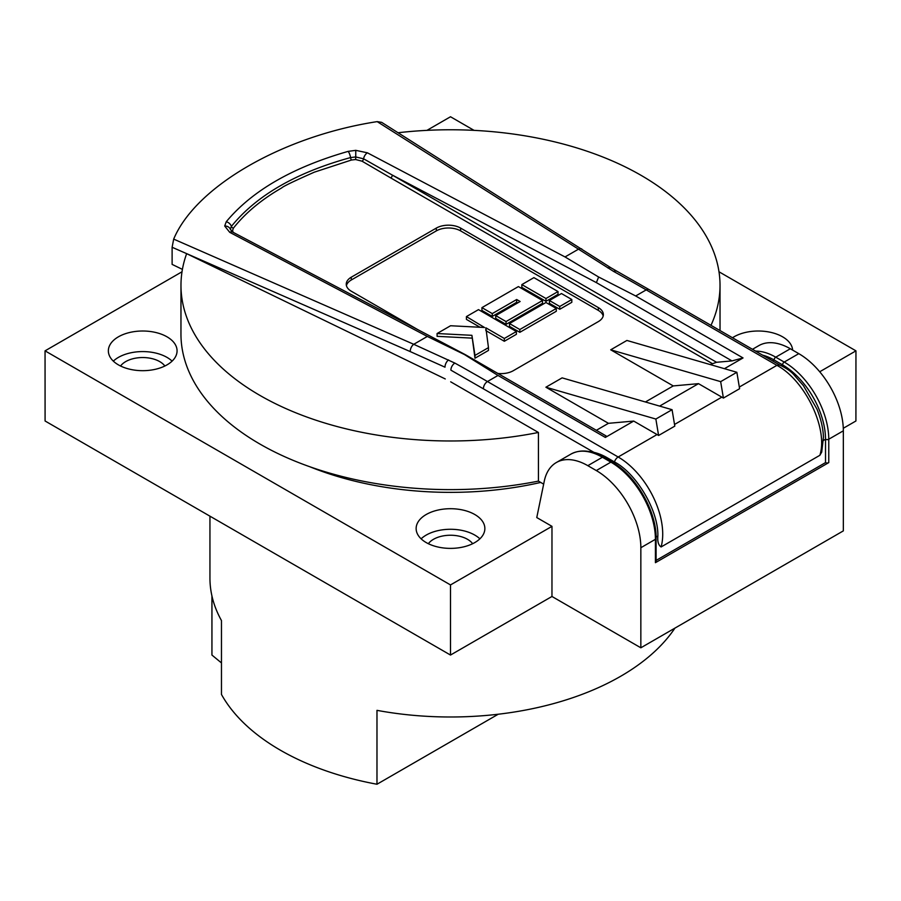 <?xml version="1.0" encoding="UTF-8"?>
<svg xmlns="http://www.w3.org/2000/svg" width="901" height="901" viewBox="0 0 901 901"><rect width="100%" height="100%" fill="white"/><g stroke="black" fill="none" stroke-linecap="round" stroke-linejoin="round"><path stroke-width="1.35" d="M558.023 291.552L558.023 294.357L545.972 301.328L545.972 298.513L521.848 284.592L533.91 277.632L558.023 291.552L545.972 298.513M545.972 301.328L521.848 287.396L521.848 284.592M542.526 300.506L542.526 303.31L506.047 324.371L495.719 318.402L495.719 315.598L520.125 301.497L516.678 299.515L492.273 313.604L481.934 307.635L518.402 286.586L542.526 300.506L506.047 321.567L495.719 315.598M506.047 324.371L506.047 321.567M517.692 302.905L516.678 302.319L492.273 316.409L492.273 313.604M516.678 302.319L516.678 299.515M492.273 316.409L481.934 310.44L481.934 307.635M556.3 308.469L556.3 311.273L519.832 332.323L519.832 329.518L509.493 323.549L545.972 302.499L556.3 308.469L519.832 329.518M519.832 332.323L509.493 326.353L509.493 323.549M516.386 331.512L516.386 334.316L504.323 341.276L504.323 338.472L485.864 327.806L488.466 347.628L474.985 355.411L471.899 335.318L437.086 333.528L450.568 325.745L484.49 327.491L466.425 316.589L478.487 309.629L516.386 331.512L504.323 338.472M504.323 341.276L485.864 330.611L485.864 327.806M474.985 355.411L474.985 358.215L488.466 350.433L488.466 347.628M474.985 358.215L471.899 335.318M471.899 338.123L437.086 336.332L437.086 333.528M480.042 327.254L466.425 319.393L466.425 316.589M346.423 285.606A17.187 9.922 180 0 1 351.277 279.997L436.321 230.893A17.187 9.922 180 0 1 460.625 230.893L598.32 310.394A17.187 9.922 180 0 1 603.186 316.003M417.805 329.631L351.277 291.214A17.187 9.922 180 0 1 346.243 284.209A17.187 9.922 180 0 1 351.277 277.193L436.321 228.088A17.187 9.922 180 0 1 460.625 228.088L598.32 307.59A17.187 9.922 180 0 1 603.355 314.607A17.187 9.922 180 0 1 598.32 321.612L513.277 370.716A17.187 9.922 180 0 1 497.859 373.442M543.652 484.13L538.438 481.111L538.426 432.469A269.523 155.603 180 0 1 259.916 395.404A269.523 155.603 180 0 1 180.977 285.335A269.523 155.603 180 0 1 186.642 253.654L445.263 378.949M538.438 481.111A269.545 155.614 180 0 1 259.905 444.047A269.545 155.614 180 0 1 180.955 333.978L180.977 285.335M450.691 381.821L538.426 432.469M616.475 271.156A5.733 3.367 119 0 0 613.626 271.438A2290.961 1322.691 60 0 1 646.22 289.885A5.733 3.311 120 0 1 649.092 289.604L611.115 267.912L381.652 122.345L377.181 121.624C282.779 136.164 195.697 186.439 173.679 239.114L172.114 247.268L172.114 264.387L182.407 269.376M710.979 325.34A269.523 155.603 0 0 0 720.023 285.335A269.523 155.603 0 0 0 398.084 132.74M762.64 355.163A60.705 35.049 60 0 1 774.117 359.983L782.586 364.871A60.705 35.049 60 0 1 825.519 439.226L825.519 462.607A2.286 1.318 0 0 0 828.762 462.607L655.421 562.686A2.286 1.318 0 0 0 656.097 561.751L656.097 538.37A2.286 1.318 0 0 1 655.421 539.305A63.002 36.378 -120 0 0 610.878 462.145A2.286 1.318 -60 0 1 612.016 462.022C635.689 475.018 656.671 511.374 656.097 538.37M540.724 482.429A245.128 141.525 180 0 1 309.933 466.797M792.621 350.084A34.362 19.833 0 0 0 782.586 336.816A34.362 19.833 0 0 0 732.49 337.751M113.335 361.132A34.362 19.845 180 0 1 167.012 357.393A34.362 19.845 180 0 1 172.091 361.132M118.414 364.871A34.362 19.833 0 0 0 155.862 369.173A34.362 19.833 0 0 0 177.069 350.838A34.362 19.833 0 0 0 167 336.816A34.362 19.833 0 0 0 129.564 332.514A34.362 19.833 0 0 0 108.357 350.838A34.362 19.833 0 0 0 118.414 364.871M421.116 538.832A34.362 19.845 180 0 1 474.804 535.093A34.362 19.845 180 0 1 479.884 538.832M426.207 542.571A34.362 19.833 0 0 0 463.655 546.873A34.362 19.833 0 0 0 484.862 528.538A34.362 19.833 0 0 0 474.793 514.516A34.362 19.833 0 0 0 437.357 510.214A34.362 19.833 0 0 0 416.138 528.538A34.362 19.833 0 0 0 426.207 542.571M604.695 457.798L605.979 457.055L614.448 461.943C636.083 473.115 658.608 510.394 657.854 536.027C657.392 541.591 658.473 545.24 661.097 546.963L819.854 455.309C828.413 429.011 805.28 380.526 776.921 365.344L739.316 387.047M605.979 457.055C601.857 454.825 597.847 453.259 593.962 452.37A60.705 35.049 -120 0 0 588.894 451.502M173.679 239.114L413.75 344.295L454.87 363.092A5.733 3.367 119 0 0 450.894 370.153L593.962 452.37M613.626 271.438L377.181 121.624M120.554 366.009A24.057 13.887 180 0 1 159.714 361.605A24.057 13.887 180 0 1 164.86 366.009M428.347 543.708A24.057 13.887 180 0 1 467.506 539.305A24.057 13.887 180 0 1 472.653 543.708M182.013 271.775L45.05 350.849L450.5 584.929L551.975 526.342L536.771 517.557L544.249 481.258A63.002 36.378 60 0 1 556.322 462.54A63.002 36.378 60 0 1 587.824 465.671L596.293 470.559A63.002 36.378 60 0 1 640.848 547.718L655.421 539.305L655.421 562.686M656.097 560.422L825.519 462.607M45.05 350.849L45.084 420.992L450.5 655.05L551.964 596.473L640.848 647.796L843.336 530.88L843.336 430.813A63.002 36.378 -120 0 0 798.793 353.654L784.208 362.067A63.002 36.378 60 0 1 828.762 439.226L828.762 462.607M752.481 349.295L758.811 345.635A63.002 36.378 60 0 1 790.312 348.755L798.793 353.654M819.719 371.764L855.95 350.849L718.987 271.775M474.061 130.363L450.5 116.758L426.939 130.363M450.5 584.929L450.5 655.05M551.975 526.342L551.964 596.473M640.848 647.796L640.848 547.718M843.291 428.279L855.916 420.992L855.95 350.849M209.944 516.172L209.944 578.115A240.556 138.878 0 0 0 221.466 620.564L221.466 694.457A240.556 138.878 0 0 0 280.402 750.206A240.556 138.878 0 0 0 376.978 784.242L376.978 710.348A240.556 138.878 0 0 0 674.917 628.121M498.219 714.234L376.978 784.242M211.938 595.91L211.938 655.061L221.466 662.922M657.043 434.552A63.002 36.378 60 0 1 658.597 435.476L674.804 426.128L672.067 409.696L562.111 377.868L545.905 387.216L608.445 423.324L633.696 421.071L657.043 434.552L618.165 456.998L487.464 381.54L497.994 375.458L464.387 354.51L427.333 336.445L413.75 344.295A5.733 3.142 113.7 0 0 410.248 351.593L445.004 367.191A5.733 3.086 -65.3 0 1 448.585 359.927M633.696 421.071L605.348 437.435L606.159 435.971L465.535 354.78L232.571 232.03L230.363 229.327A5.733 4.775 176.9 0 0 224.698 226.016L226.241 221.759C252.01 190.742 292.645 167.282 348.146 151.379L355.782 150.343L355.737 156.943L363.61 158.813L392.318 175.087L596.383 282.621L598.624 277.001L565.028 256.943L367.428 152.821A5.733 3.446 117.8 0 0 363.61 158.813A2.286 1.34 -59.5 0 1 362.011 161.178L390.696 177.902A2.286 1.318 120 0 0 392.318 175.087L716.543 362.281L731.984 360.907L743.043 357.945L635.689 295.967L598.624 277.001M779.782 365.051L776.921 365.344L646.22 289.885L635.689 295.967M819.854 455.309L821.723 452.077L823.446 437.165C823.154 428.493 821.002 419.168 817.004 409.178L803.422 385.651L794.671 375.649C791.63 371.786 786.573 368.216 779.5 364.928M698.5 383.657L721.836 397.138A63.002 36.378 60 0 1 723.402 398.073L720.665 381.641L610.709 349.813L673.238 385.921L698.5 383.657L659.633 406.092M658.597 435.476L655.86 419.044L545.905 387.216M672.067 409.696L655.86 419.044M465.468 354.746L464.387 354.51M232.571 232.03A5.733 3.446 117.8 0 0 229.721 232.323L427.333 336.445M233.168 232.334L232.559 230.622A2.286 1.87 176.1 0 1 230.363 229.327L231.388 226.388C256.447 195.461 296.17 172.519 350.557 157.574L355.737 156.943L355.658 159.545L362.011 161.178M724.427 368.689L743.043 357.945M610.709 349.813L626.905 340.454L736.86 372.282L739.597 388.714L723.402 398.073M736.86 372.282L720.665 381.641M673.238 385.921L645.42 401.981M596.349 430.306L608.445 423.324M226.241 221.759A5.733 4.302 39 0 1 231.388 226.388A2.286 1.701 -142 0 0 233.37 228.19C245.331 213.019 261.448 199.594 281.698 187.915C283.015 186.462 293.906 181.202 314.359 172.159L351.458 160.018L355.658 159.545M710.213 364.567L716.543 362.281M571.808 299.515L571.808 302.319L559.746 309.28L549.407 303.31L549.407 300.506L561.469 293.546L571.808 299.515L559.746 306.475L549.407 300.506M559.746 309.28L559.746 306.475M460.625 230.893L460.625 228.088M598.32 310.394L598.32 307.59M351.277 279.997L351.277 277.193M436.321 230.893L436.321 228.088M172.114 247.268L410.248 351.593M587.824 465.671L602.397 457.246A63.002 36.378 -120 0 0 570.896 454.127C580.267 449.126 591.146 450.128 603.546 457.134A2.286 1.318 120 0 0 602.397 457.246L610.878 462.145L596.293 470.559M781.257 365.648L782.586 364.871A2.286 1.318 -60 0 1 784.208 362.067L775.738 357.179L790.312 348.755M823.491 440.398L825.519 439.226A2.286 1.318 0 0 0 828.762 439.226L843.336 430.813M772.551 360.884L774.117 359.983A2.286 1.318 -60 0 1 775.738 357.179A63.002 36.378 60 0 0 755.612 351.108M661.097 546.963A63.002 36.378 60 0 0 618.165 456.998A5.733 3.311 120 0 0 614.448 461.943L613.153 462.697M454.87 363.092A2290.961 1322.691 -120 0 1 487.464 381.54A5.733 3.311 120 0 0 483.42 388.556M581.855 249.036A5.733 3.728 122.3 0 0 578.622 249.104L565.028 256.943M611.115 267.912A5.733 3.66 123.3 0 0 607.871 267.969M656.086 537.052L657.854 536.027M229.721 232.323L224.698 226.016M355.782 150.343L367.428 152.821M721.836 397.138L674.522 424.461M497.994 375.458L605.348 437.435M348.146 151.379A5.733 1.892 74.5 0 1 350.557 157.574A2.286 0.766 -104.6 0 0 351.458 160.018M596.383 282.621L731.984 360.907M232.559 230.622L233.37 228.19M712.117 363.475L390.696 177.902M720.023 285.335L720.034 330.566M603.546 457.134L612.016 462.022M570.896 454.127L556.322 462.54M649.092 289.604L779.669 364.995"/></g></svg>
